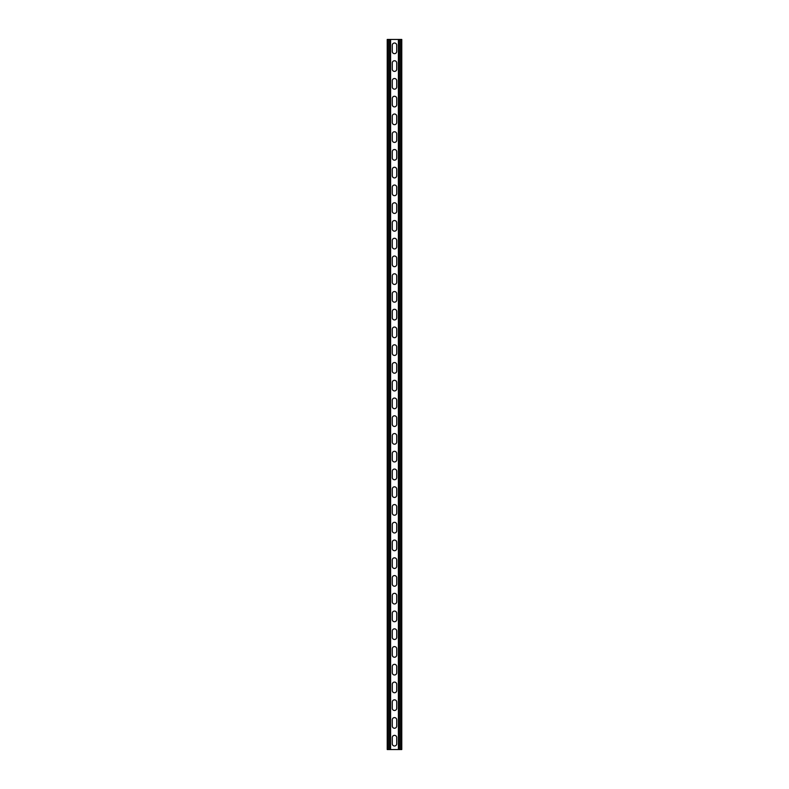 <?xml version="1.0" encoding="UTF-8"?>
<svg xmlns="http://www.w3.org/2000/svg" width="789" height="789" viewBox="0 0 789 789"><rect width="100%" height="100%" fill="white"/><g stroke="black" fill="none" stroke-linecap="round" stroke-linejoin="round"><path stroke-width="1.18" d="M390.594 39.45L390.594 749.55L398.406 749.55L398.406 39.45L389.529 39.45L389.529 749.55L390.594 749.55M392.281 737.567A2.219 2.219 0 0 1 394.5 735.348A2.219 2.219 0 0 1 396.719 737.567L396.719 743.78A2.219 2.219 0 0 1 394.5 745.999A2.219 2.219 0 0 1 392.281 743.78L392.281 737.567M392.281 719.815A2.219 2.219 0 0 1 394.5 717.596A2.219 2.219 0 0 1 396.719 719.815L396.719 726.028A2.219 2.219 0 0 1 394.5 728.247A2.219 2.219 0 0 1 392.281 726.028L392.281 719.815M392.281 418.022A2.219 2.219 0 0 1 394.5 415.803A2.219 2.219 0 0 1 396.719 418.022L396.719 424.235A2.219 2.219 0 0 1 394.5 426.454A2.219 2.219 0 0 1 392.281 424.235L392.281 418.022M392.281 400.27A2.219 2.219 0 0 1 394.5 398.05A2.219 2.219 0 0 1 396.719 400.27L396.719 406.483A2.219 2.219 0 0 1 394.5 408.702A2.219 2.219 0 0 1 392.281 406.483L392.281 400.27M392.281 435.775A2.219 2.219 0 0 1 394.5 433.555A2.219 2.219 0 0 1 396.719 435.775L396.719 441.988A2.219 2.219 0 0 1 394.5 444.207A2.219 2.219 0 0 1 392.281 441.988L392.281 435.775M392.281 453.527A2.219 2.219 0 0 1 394.5 451.308A2.219 2.219 0 0 1 396.719 453.527L396.719 459.74A2.219 2.219 0 0 1 394.5 461.959A2.219 2.219 0 0 1 392.281 459.74L392.281 453.527M392.281 471.28A2.219 2.219 0 0 1 394.5 469.06A2.219 2.219 0 0 1 396.719 471.28L396.719 477.493A2.219 2.219 0 0 1 394.5 479.712A2.219 2.219 0 0 1 392.281 477.493L392.281 471.28M392.281 489.032A2.219 2.219 0 0 1 394.5 486.813A2.219 2.219 0 0 1 396.719 489.032L396.719 495.245A2.219 2.219 0 0 1 394.5 497.464A2.219 2.219 0 0 1 392.281 495.245L392.281 489.032M392.281 506.785A2.219 2.219 0 0 1 394.5 504.565A2.219 2.219 0 0 1 396.719 506.785L396.719 512.998A2.219 2.219 0 0 1 394.5 515.217A2.219 2.219 0 0 1 392.281 512.998L392.281 506.785M392.281 524.537A2.219 2.219 0 0 1 394.5 522.318A2.219 2.219 0 0 1 396.719 524.537L396.719 530.75A2.219 2.219 0 0 1 394.5 532.969A2.219 2.219 0 0 1 392.281 530.75L392.281 524.537M392.281 542.29A2.219 2.219 0 0 1 394.5 540.071A2.219 2.219 0 0 1 396.719 542.29L396.719 548.503A2.219 2.219 0 0 1 394.5 550.722A2.219 2.219 0 0 1 392.281 548.503L392.281 542.29M392.281 560.042A2.219 2.219 0 0 1 394.5 557.823A2.219 2.219 0 0 1 396.719 560.042L396.719 566.255A2.219 2.219 0 0 1 394.5 568.474A2.219 2.219 0 0 1 392.281 566.255L392.281 560.042M392.281 577.795A2.219 2.219 0 0 1 394.5 575.576A2.219 2.219 0 0 1 396.719 577.795L396.719 584.008A2.219 2.219 0 0 1 394.5 586.227A2.219 2.219 0 0 1 392.281 584.008L392.281 577.795M392.281 595.547A2.219 2.219 0 0 1 394.5 593.328A2.219 2.219 0 0 1 396.719 595.547L396.719 601.76A2.219 2.219 0 0 1 394.5 603.979A2.219 2.219 0 0 1 392.281 601.76L392.281 595.547M392.281 613.3A2.219 2.219 0 0 1 394.5 611.081A2.219 2.219 0 0 1 396.719 613.3L396.719 619.513A2.219 2.219 0 0 1 394.5 621.732A2.219 2.219 0 0 1 392.281 619.513L392.281 613.3M392.281 631.052A2.219 2.219 0 0 1 394.5 628.833A2.219 2.219 0 0 1 396.719 631.052L396.719 637.265A2.219 2.219 0 0 1 394.5 639.484A2.219 2.219 0 0 1 392.281 637.265L392.281 631.052M392.281 648.805A2.219 2.219 0 0 1 394.5 646.586A2.219 2.219 0 0 1 396.719 648.805L396.719 655.018A2.219 2.219 0 0 1 394.5 657.237A2.219 2.219 0 0 1 392.281 655.018L392.281 648.805M392.281 666.557A2.219 2.219 0 0 1 394.5 664.338A2.219 2.219 0 0 1 396.719 666.557L396.719 672.77A2.219 2.219 0 0 1 394.5 674.989A2.219 2.219 0 0 1 392.281 672.77L392.281 666.557M392.281 684.31A2.219 2.219 0 0 1 394.5 682.091A2.219 2.219 0 0 1 396.719 684.31L396.719 690.523A2.219 2.219 0 0 1 394.5 692.742A2.219 2.219 0 0 1 392.281 690.523L392.281 684.31M392.281 702.062A2.219 2.219 0 0 1 394.5 699.843A2.219 2.219 0 0 1 396.719 702.062L396.719 708.275A2.219 2.219 0 0 1 394.5 710.494A2.219 2.219 0 0 1 392.281 708.275L392.281 702.062M392.281 51.433A2.219 2.219 0 0 0 394.5 53.652A2.219 2.219 0 0 0 396.719 51.433L396.719 45.22A2.219 2.219 0 0 0 394.5 43.001A2.219 2.219 0 0 0 392.281 45.22L392.281 51.433M392.281 69.185A2.219 2.219 0 0 0 394.5 71.404A2.219 2.219 0 0 0 396.719 69.185L396.719 62.972A2.219 2.219 0 0 0 394.5 60.753A2.219 2.219 0 0 0 392.281 62.972L392.281 69.185M392.281 370.978A2.219 2.219 0 0 0 394.5 373.197A2.219 2.219 0 0 0 396.719 370.978L396.719 364.765A2.219 2.219 0 0 0 394.5 362.546A2.219 2.219 0 0 0 392.281 364.765L392.281 370.978M392.281 388.73A2.219 2.219 0 0 0 394.5 390.949A2.219 2.219 0 0 0 396.719 388.73L396.719 382.517A2.219 2.219 0 0 0 394.5 380.298A2.219 2.219 0 0 0 392.281 382.517L392.281 388.73M392.281 353.225A2.219 2.219 0 0 0 394.5 355.444A2.219 2.219 0 0 0 396.719 353.225L396.719 347.012A2.219 2.219 0 0 0 394.5 344.793A2.219 2.219 0 0 0 392.281 347.012L392.281 353.225M392.281 335.473A2.219 2.219 0 0 0 394.5 337.692A2.219 2.219 0 0 0 396.719 335.473L396.719 329.26A2.219 2.219 0 0 0 394.5 327.041A2.219 2.219 0 0 0 392.281 329.26L392.281 335.473M392.281 317.72A2.219 2.219 0 0 0 394.5 319.939A2.219 2.219 0 0 0 396.719 317.72L396.719 311.507A2.219 2.219 0 0 0 394.5 309.288A2.219 2.219 0 0 0 392.281 311.507L392.281 317.72M392.281 299.968A2.219 2.219 0 0 0 394.5 302.187A2.219 2.219 0 0 0 396.719 299.968L396.719 293.755A2.219 2.219 0 0 0 394.5 291.536A2.219 2.219 0 0 0 392.281 293.755L392.281 299.968M392.281 282.215A2.219 2.219 0 0 0 394.5 284.434A2.219 2.219 0 0 0 396.719 282.215L396.719 276.002A2.219 2.219 0 0 0 394.5 273.783A2.219 2.219 0 0 0 392.281 276.002L392.281 282.215M392.281 264.463A2.219 2.219 0 0 0 394.5 266.682A2.219 2.219 0 0 0 396.719 264.463L396.719 258.25A2.219 2.219 0 0 0 394.5 256.031A2.219 2.219 0 0 0 392.281 258.25L392.281 264.463M392.281 246.71A2.219 2.219 0 0 0 394.5 248.929A2.219 2.219 0 0 0 396.719 246.71L396.719 240.497A2.219 2.219 0 0 0 394.5 238.278A2.219 2.219 0 0 0 392.281 240.497L392.281 246.71M392.281 228.958A2.219 2.219 0 0 0 394.5 231.177A2.219 2.219 0 0 0 396.719 228.958L396.719 222.745A2.219 2.219 0 0 0 394.5 220.525A2.219 2.219 0 0 0 392.281 222.745L392.281 228.958M392.281 211.205A2.219 2.219 0 0 0 394.5 213.424A2.219 2.219 0 0 0 396.719 211.205L396.719 204.992A2.219 2.219 0 0 0 394.5 202.773A2.219 2.219 0 0 0 392.281 204.992L392.281 211.205M392.281 193.453A2.219 2.219 0 0 0 394.5 195.672A2.219 2.219 0 0 0 396.719 193.453L396.719 187.24A2.219 2.219 0 0 0 394.5 185.02A2.219 2.219 0 0 0 392.281 187.24L392.281 193.453M392.281 175.7A2.219 2.219 0 0 0 394.5 177.919A2.219 2.219 0 0 0 396.719 175.7L396.719 169.487A2.219 2.219 0 0 0 394.5 167.268A2.219 2.219 0 0 0 392.281 169.487L392.281 175.7M392.281 157.948A2.219 2.219 0 0 0 394.5 160.167A2.219 2.219 0 0 0 396.719 157.948L396.719 151.735A2.219 2.219 0 0 0 394.5 149.515A2.219 2.219 0 0 0 392.281 151.735L392.281 157.948M392.281 140.195A2.219 2.219 0 0 0 394.5 142.415A2.219 2.219 0 0 0 396.719 140.195L396.719 133.982A2.219 2.219 0 0 0 394.5 131.763A2.219 2.219 0 0 0 392.281 133.982L392.281 140.195M392.281 122.443A2.219 2.219 0 0 0 394.5 124.662A2.219 2.219 0 0 0 396.719 122.443L396.719 116.23A2.219 2.219 0 0 0 394.5 114.01A2.219 2.219 0 0 0 392.281 116.23L392.281 122.443M392.281 104.69A2.219 2.219 0 0 0 394.5 106.909A2.219 2.219 0 0 0 396.719 104.69L396.719 98.477A2.219 2.219 0 0 0 394.5 96.258A2.219 2.219 0 0 0 392.281 98.477L392.281 104.69M392.281 86.938A2.219 2.219 0 0 0 394.5 89.157A2.219 2.219 0 0 0 396.719 86.938L396.719 80.725A2.219 2.219 0 0 0 394.5 78.505A2.219 2.219 0 0 0 392.281 80.725L392.281 86.938M389.529 39.45L387.221 39.45L387.221 749.55L389.529 749.55M398.406 39.45L401.779 39.45L401.779 749.55L398.406 749.55M388.287 39.45L388.287 749.55M400.713 39.45L400.713 749.55M399.471 39.45L399.471 749.55"/></g></svg>
